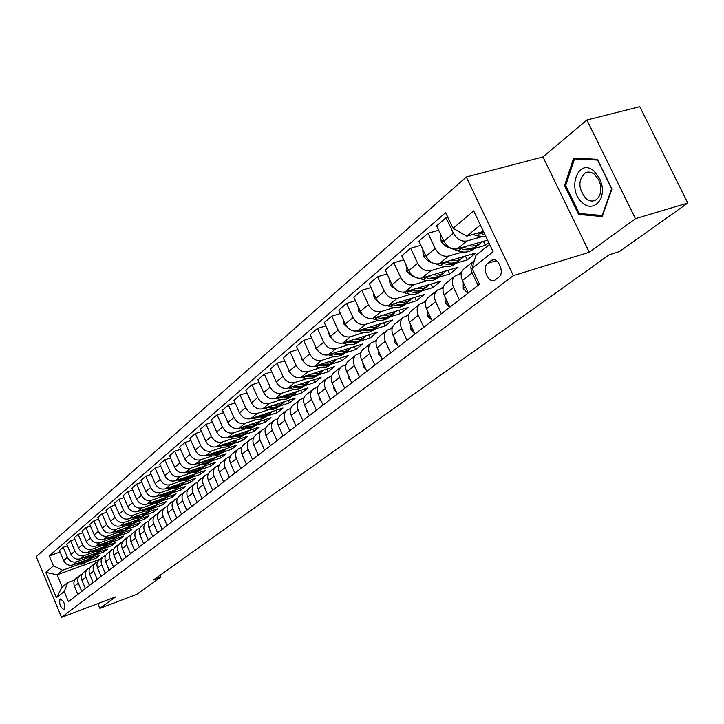 <?xml version="1.0" encoding="UTF-8"?>
<svg xmlns="http://www.w3.org/2000/svg" width="724" height="724" viewBox="0 0 724 724"><rect width="100%" height="100%" fill="white"/><g stroke="black" fill="none" stroke-linecap="round" stroke-linejoin="round"><path stroke-width="1.09" d="M64.445 609.662C65.413 604.576 63.993 601.001 60.164 598.947L60.002 599.047C59.042 604.142 60.481 607.707 64.3 609.753L64.445 609.662M466.301 177.027L36.2 556.638L61.549 617.31L513.343 275.618L466.301 177.027L542.955 156.936L589.282 252.278L635.464 218.675L586.893 119.994L542.955 156.936M586.893 119.994L639.808 106.69L687.8 203.028L635.464 218.675M687.8 203.028L619.463 251.554L609.436 254.667L153.461 579.96L160.909 577.155L160.085 575.236M491.035 260.658L487.569 263.391C481.496 267.581 488.456 283.917 494.745 280.215L498.872 277.138C505.053 273.011 498.04 256.45 491.714 260.224L493.868 259.816M480.374 224.965L466.817 236.169L453.061 228.313L445.64 212.648L49.259 555.878L60.047 552.059M453.061 228.313L473.668 210.901L493.107 251.717L472.039 268.414L475.921 255.364L489.623 244.386M100.048 559.245L57.133 574.784L62.237 586.974L67.766 582.539L64.201 591.535L68.436 601.644L479.532 284.251L472.039 268.414M64.201 591.535L56.4 597.725L45.802 572.385L53.458 565.915L49.259 555.878M97.885 603.599L99.876 608.341L136.619 594.404L160.909 577.155M99.876 608.341L115.55 596.938L61.549 617.31M589.282 252.278L513.343 275.618M67.766 582.539L74.726 579.996M81.749 591.354L78.319 583.209C77.142 579.87 77.803 577.137 80.292 575.01L82.228 574.023M89.414 585.444L85.939 577.2C84.744 573.833 85.405 571.073 87.912 568.928L89.912 567.924M97.26 579.39L93.74 571.064C92.518 567.652 93.179 564.865 95.713 562.711L97.767 561.679M105.279 573.2L101.713 564.774C100.482 561.335 101.143 558.521 103.686 556.34L105.804 555.29M113.487 566.856L109.867 558.349C108.618 554.865 109.279 552.023 111.849 549.824L114.021 548.756M121.885 560.367L118.22 551.76C116.953 548.24 117.623 545.371 120.211 543.163L122.447 542.068M130.492 553.724L126.772 545.027C125.487 541.462 126.157 538.566 128.763 536.33L131.071 535.217M139.307 546.928L135.533 538.122C134.23 534.52 134.899 531.597 137.533 529.344L139.904 528.194M148.339 539.95L144.51 531.045C143.189 527.407 143.85 524.447 146.51 522.176L148.954 521.009M157.588 532.81L153.714 523.796C152.366 520.113 153.036 517.126 155.705 514.836L158.23 513.642M167.081 525.479L163.144 516.366C161.778 512.637 162.438 509.624 165.135 507.316L167.733 506.085M176.81 517.977L172.81 508.746C171.425 504.972 172.086 501.922 174.81 499.596L177.489 498.347M186.783 510.266L182.729 500.927C181.326 497.107 181.986 494.03 184.729 491.677L187.498 490.401M197.028 502.356L192.91 492.908C191.48 489.044 192.141 485.931 194.91 483.56L197.77 482.247M207.544 494.248L203.353 484.673C201.905 480.763 202.566 477.614 205.354 475.225L208.313 473.876M218.34 485.913L214.087 476.22C212.603 472.256 213.272 469.071 216.078 466.663L219.137 465.288M229.427 477.351L225.11 467.532C223.598 463.523 224.268 460.301 227.101 457.876L230.259 456.464M240.821 468.546L236.431 458.609C234.902 454.545 235.562 451.296 238.422 448.844L241.698 447.396M252.54 459.505L248.079 449.432C246.513 445.323 247.174 442.029 250.052 439.558L253.445 438.074M264.586 450.201L260.043 440.002C258.459 435.83 259.12 432.5 262.025 430.011L265.536 428.481M276.975 440.635L272.36 430.291C270.749 426.074 271.4 422.707 274.333 420.192L277.98 418.626M289.736 430.789L285.039 420.3C283.392 416.029 284.043 412.617 286.994 410.083L290.786 408.472M302.867 420.644L298.089 410.019C296.415 405.684 297.066 402.236 300.044 399.675L303.971 398.019M316.397 410.2L311.537 399.422C309.827 395.023 310.469 391.539 313.474 388.96L317.555 387.259M330.343 399.431L325.393 388.507C323.646 384.046 324.289 380.516 327.311 377.91L331.565 376.172M344.724 388.336L339.674 377.249C337.9 372.724 338.533 369.159 341.583 366.525L346 364.733M359.547 376.887L354.407 365.638C352.597 361.05 353.231 357.439 356.298 354.787L360.905 352.941M374.851 365.068L369.611 353.656C367.765 349.004 368.389 345.339 371.484 342.669L376.281 340.769M390.661 352.869L385.313 341.285C383.421 336.56 384.046 332.85 387.168 330.162L392.173 328.198M406.988 340.262L401.53 328.497C399.603 323.709 400.209 319.954 403.358 317.239L408.589 315.221M423.857 327.239L418.291 315.284C416.327 310.424 416.924 306.623 420.101 303.881L425.558 301.808M441.314 313.764L435.631 301.627C433.622 296.686 434.21 292.84 437.405 290.071L443.115 287.935M459.378 299.817L453.568 287.491C451.514 282.469 452.093 278.568 455.315 275.781L461.288 273.582M483.442 231.418L466.817 236.169M481.243 236.866L466.989 240.974C461.405 241.87 456.88 239.291 453.396 233.219L446.075 217.743L447.821 217.254M487.587 240.124L457.36 248.884C451.803 249.798 447.305 247.246 443.866 241.228L436.617 225.87L446.075 217.743M488.772 242.603L485.351 245.355L473.885 248.694M462.69 251.961L448.618 256.07C443.097 256.984 438.626 254.459 435.214 248.486L428.047 233.255L438.69 230.268M465.423 256.052L467.251 259.907L475.867 252.984L439.314 263.717C433.83 264.64 429.386 262.142 426.011 256.224L418.915 241.11L428.047 233.255M467.251 259.907L455.894 263.264M444.762 266.55L430.88 270.649C425.413 271.581 421.006 269.111 417.658 263.237L410.635 248.232L420.897 245.318M447.993 270.278L449.74 273.98L458.075 267.283L421.884 278.043C416.454 278.975 412.074 276.532 408.761 270.713L401.811 255.825L410.635 248.232M449.74 273.98L438.491 277.346M427.432 280.65L413.721 284.749C408.318 285.69 403.974 283.274 400.689 277.491L393.811 262.721L403.702 259.871M431.133 284.043L432.798 287.6L440.862 281.12L405.033 291.89C399.657 292.84 395.34 290.451 392.082 284.713L385.277 270.061L393.811 262.721M432.798 287.6L421.658 290.967M410.662 294.288L397.132 298.378C391.784 299.338 387.503 296.967 384.281 291.274L377.53 276.731L387.078 273.943M414.807 297.365L416.4 300.786L424.201 294.505L388.725 305.293C383.403 306.252 379.15 303.908 375.955 298.27L369.276 283.826L377.53 276.731M416.4 300.786L405.368 304.152M394.444 307.492L381.086 311.573C375.792 312.533 371.566 310.216 368.398 304.614L361.783 290.279L371.005 287.564M398.987 310.27L400.508 313.555L408.074 307.474L372.941 318.27C367.674 319.23 363.475 316.94 360.344 311.383L353.792 297.157L361.783 290.279M400.508 313.555L389.584 316.922M378.733 320.27L365.539 324.343C360.308 325.32 356.136 323.049 353.022 317.528L346.534 303.401L355.448 300.75M383.657 322.768L385.114 325.927L392.444 320.035L357.656 330.832C352.443 331.809 348.298 329.556 345.221 324.081L338.796 310.062L346.534 303.401M385.114 325.927L374.299 329.302M363.52 332.66L350.488 336.723C345.303 337.701 341.185 335.465 338.135 330.035L331.764 316.117L340.38 313.519M368.788 334.877L370.19 337.927L377.294 332.216L342.841 343.004C337.692 343.981 333.601 341.782 330.569 336.379L324.271 322.569L331.764 316.117M370.19 337.927L359.475 341.303M348.769 344.66L335.9 348.715C330.768 349.701 326.705 347.511 323.7 342.153L317.456 328.434L325.791 325.9M354.362 346.633L355.71 349.565L362.606 344.027L328.488 354.805C323.384 355.792 319.347 353.629 316.37 348.307L310.189 334.696L317.456 328.434M355.71 349.565L345.095 352.932M334.47 356.308L321.746 360.344C316.669 361.33 312.659 359.185 309.709 353.909L303.573 340.38L311.646 337.9M340.361 358.027L341.656 360.869L348.353 355.484L314.56 366.244C309.51 367.24 305.528 365.113 302.596 359.873L296.523 346.452L303.573 340.38M341.656 360.869L331.139 364.226M320.596 367.602L308.026 371.62C303.003 372.616 299.039 370.507 296.134 365.303L290.116 351.964L297.926 349.547M326.768 369.095L328.017 371.828L334.515 366.606L301.048 377.349C296.053 378.353 292.116 376.263 289.238 371.104L283.274 357.855L290.116 351.964M328.017 371.828L317.601 375.186M307.121 378.562L294.704 382.571C289.727 383.566 285.817 381.503 282.966 376.371L277.048 363.213L284.613 360.842M313.564 379.838L314.759 382.489L321.076 377.412L287.935 388.136C282.984 389.132 279.093 387.087 276.269 381.991L270.405 368.932L277.048 363.213M314.759 382.489L304.442 385.838M294.044 389.213L281.772 393.195C276.849 394.2 272.984 392.173 270.17 387.114L264.36 374.136L271.699 371.819M300.732 390.281L301.881 392.833L308.017 387.901L275.192 398.607C270.296 399.612 266.459 397.594 263.672 392.571L257.907 379.684L264.36 374.136M301.881 392.833L291.663 396.182M281.346 399.558L269.21 403.521C264.332 404.526 260.513 402.535 257.753 397.548L252.033 384.734L259.156 382.471M288.261 400.426L289.365 402.897L295.329 398.1L262.812 408.779C257.97 409.784 254.169 407.811 251.427 402.852L245.771 390.136L252.033 384.734M289.365 402.897L279.247 406.236M268.993 409.603L257.002 413.558C252.178 414.562 248.404 412.608 245.68 407.684L240.06 395.042L246.965 392.833M276.125 410.291L277.192 412.689L282.993 408.019L250.785 418.662C245.988 419.676 242.241 417.73 239.535 412.843L233.97 400.291L240.06 395.042M277.192 412.689L267.165 416.01M256.993 419.377L245.128 423.314C240.35 424.318 236.621 422.4 233.942 417.54L228.422 405.06L235.128 402.897M264.314 419.893L265.346 422.21L270.993 417.667L239.092 428.273C234.332 429.287 230.63 427.377 227.97 422.554L222.494 410.164L228.422 405.06M265.346 422.21L255.409 425.522M245.318 428.889L233.59 432.798C228.856 433.812 225.173 431.92 222.53 427.124L217.1 414.807L223.607 412.689M252.83 429.223L253.825 431.468L259.319 427.051L227.707 437.631C223.001 438.644 219.345 436.762 216.72 432.002L211.336 419.766L217.1 414.807M253.825 431.468L243.979 434.771M233.961 438.138L222.358 442.029C217.671 443.043 214.032 441.178 211.435 436.445L206.087 424.291L212.413 422.219M241.635 438.319L242.603 440.491L247.952 436.192L216.639 446.726C211.978 447.74 208.358 445.903 205.779 441.197L200.476 429.115L206.087 424.291M242.603 440.491L232.847 443.785M222.902 447.142L211.426 451.016C206.793 452.02 203.191 450.192 200.629 445.522L195.362 433.513L201.516 431.495M230.739 447.17L231.671 449.278L236.884 445.088L205.86 455.586C201.245 456.6 197.661 454.79 195.118 450.147L189.896 438.219L195.362 433.513M231.671 449.278L222.006 452.554M212.132 455.912L200.783 459.758C196.195 460.772 192.629 458.971 190.104 454.355L184.928 442.5L190.91 440.518M220.123 455.794L221.019 457.839L226.096 453.758L195.362 464.22C190.792 465.233 187.254 463.441 184.747 458.862L179.606 447.079L184.928 442.5M221.019 457.839L211.444 461.107M201.643 464.446L190.421 468.274C185.869 469.288 182.348 467.523 179.86 462.962L174.756 451.251L180.575 449.314M209.77 464.193L210.648 466.184L215.589 462.202L185.136 472.618C180.611 473.632 177.108 471.876 174.638 467.351L169.579 455.713L174.756 451.251M210.648 466.184L201.154 469.433M191.426 472.772L180.321 476.582C175.814 477.587 172.33 475.849 169.878 471.351L164.855 459.776L170.52 457.876M199.679 472.383L200.53 474.32L205.354 470.437L175.172 480.808C170.683 481.822 167.226 480.093 164.791 475.623L159.805 464.12L164.855 459.776M200.53 474.32L191.118 477.559M181.471 480.881L170.475 484.664C166.013 485.677 162.574 483.967 160.149 479.514L155.198 468.084L160.719 466.229M189.842 480.374L190.656 482.247L195.362 478.464L165.452 488.791C161.018 489.804 157.597 488.103 155.189 483.686L150.275 472.32L155.198 468.084M190.656 482.247L181.335 485.478M171.76 488.791L160.882 492.555C156.456 493.569 153.054 491.877 150.664 487.487L145.786 476.184L151.162 474.365M180.24 488.166L181.036 489.985L185.625 486.293L155.986 496.583C151.588 497.587 148.203 495.913 145.832 491.551L140.99 480.311L145.786 476.184M181.036 489.985L171.796 493.198M162.285 496.501L151.515 500.248C147.135 501.252 143.777 499.587 141.415 495.252L136.61 484.084L141.841 482.302M170.873 495.759L171.642 497.533L176.122 493.931L146.746 504.176C142.384 505.18 139.035 503.533 136.7 499.216L131.922 488.112L136.61 484.084M171.642 497.533L162.484 500.736M153.045 504.031L142.384 507.75C138.049 508.755 134.718 507.117 132.392 502.827L127.659 491.786L132.754 490.048M161.724 503.18L162.475 504.909L166.846 501.388L137.732 511.578C133.406 512.592 130.094 510.963 127.795 506.7L123.089 495.723L127.659 491.786M162.475 504.909L153.398 508.094M144.031 511.37L133.478 515.072C129.18 516.076 125.885 514.465 123.596 510.23L118.917 499.307L123.895 497.605M152.8 510.42L153.524 512.103L157.787 508.664L128.926 518.809C124.646 519.814 121.37 518.212 119.098 514.004L114.455 503.153L118.917 499.307M153.524 512.103L144.519 515.271M135.225 518.547L124.781 522.221C120.519 523.226 117.261 521.633 114.998 517.443L110.383 506.646L115.234 504.981M144.076 517.497L144.782 519.126L148.945 515.778L120.338 525.877C116.102 526.873 112.854 525.298 110.609 521.126L106.03 510.402L110.383 506.646M144.782 519.126L135.859 522.285M126.628 525.543L116.283 529.208C112.066 530.203 108.835 528.638 106.609 524.493L102.057 513.823L106.79 512.176M135.551 524.402L136.239 525.995L140.311 522.719L111.949 532.774C107.749 533.769 104.537 532.212 102.319 528.095L97.803 517.479L102.057 513.823M136.239 525.995L127.388 529.135M118.238 532.384L107.994 536.022C103.813 537.018 100.618 535.47 98.41 531.38L93.921 520.818L98.545 519.217M127.225 531.154L127.886 532.71L131.868 529.506L103.758 539.507C99.586 540.502 96.41 538.964 94.22 534.891L89.767 524.393L93.921 520.818M127.886 532.71L119.116 535.832M110.03 539.072L99.885 542.683C95.74 543.679 92.582 542.149 90.4 538.104L85.975 527.66L90.482 526.086M119.089 537.751L119.732 539.262L123.623 536.131L95.749 546.086C91.622 547.082 88.473 545.561 86.31 541.534L81.921 531.154L85.975 527.66M119.732 539.262L111.034 542.376M102.012 545.597L91.966 549.19C87.857 550.186 84.726 548.674 82.581 544.674L78.21 534.339L82.617 532.801M111.125 544.204L111.749 545.679L115.559 542.62L87.921 552.521C83.83 553.507 80.717 552.014 78.581 548.032L74.246 537.76L78.21 534.339M111.749 545.679L103.125 548.774M94.174 551.987L84.228 555.552C80.156 556.548 77.052 555.055 74.934 551.1L70.617 540.873L74.916 539.362M103.342 550.511L103.948 551.95L107.677 548.955L80.264 558.81C76.21 559.797 73.133 558.322 71.024 554.376L66.744 544.213L70.617 540.873M103.948 551.95L95.396 555.027M86.509 558.222L76.654 561.779C72.617 562.765 69.549 561.299 67.45 557.38L63.196 547.263L67.395 545.778M95.731 556.684L96.319 558.086L99.966 555.154L72.789 564.955C68.771 565.942 65.712 564.485 63.631 560.584L59.404 550.53L63.196 547.263M96.319 558.086L87.839 561.145M79.016 564.331L62.608 570.259L57.133 574.784L45.802 572.385M461.686 272.079L458.907 274.296M443.486 286.577L440.961 288.586M425.911 300.578L423.621 302.397M408.915 314.116L406.852 315.755M392.48 327.212L390.625 328.687M376.571 339.882L374.914 341.203M361.167 352.154L359.692 353.321M346.235 364.045L344.941 365.077M331.773 375.566L330.642 376.462M317.746 386.743L316.768 387.521M304.134 397.585L303.302 398.245M290.921 408.11L290.233 408.653M278.088 418.327L277.536 418.771M478.075 285.383L472.148 272.848C470.039 267.753 470.609 263.798 473.858 260.993L474.347 260.667M468.265 292.949L462.41 280.523C460.328 275.473 460.898 271.545 464.129 268.749L473.433 261.328M483.442 241.327L485.351 245.355M449.903 307.13L444.165 294.903C442.129 289.926 442.717 286.052 445.93 283.274L454.898 276.116M432.165 320.822L426.545 308.786C424.554 303.89 425.151 300.062 428.337 297.311L436.988 290.405M415.015 334.063L409.512 322.216C407.558 317.384 408.164 313.61 411.322 310.886L419.685 304.207M398.426 346.868L393.032 335.194C391.123 330.443 391.738 326.714 394.87 324.008L402.951 317.565M382.381 359.258L377.086 347.764C375.222 343.076 375.837 339.393 378.951 336.714L386.761 330.479M366.833 371.258L361.647 359.928C359.819 355.312 360.443 351.674 363.529 349.013L371.086 342.986M351.783 382.887L346.687 371.72C344.896 367.168 345.529 363.575 348.588 360.941L355.9 355.104M337.185 394.146L332.189 383.141C330.434 378.661 331.076 375.104 334.108 372.489L341.185 366.842M323.04 405.069L318.135 394.218C316.406 389.802 317.049 386.29 320.062 383.702L326.922 378.227M309.311 415.667L304.496 404.969C302.804 400.607 303.447 397.141 306.433 394.571L313.085 389.268M295.989 425.956L291.256 415.404C289.6 411.096 290.252 407.675 293.211 405.123L299.655 399.983M283.057 435.948L278.405 425.531C276.776 421.287 277.428 417.902 280.369 415.377L286.613 410.39M270.486 445.649L265.916 435.377C264.314 431.178 264.975 427.83 267.889 425.332L273.953 420.49M258.278 455.07L253.78 444.934C252.205 440.798 252.866 437.486 255.753 435.006L261.645 430.309M246.404 464.238L241.979 454.238C240.44 450.147 241.101 446.88 243.961 444.418L249.68 439.857M234.857 473.152L230.504 463.279C228.992 459.242 229.653 456.011 232.494 453.568L238.051 449.133M223.625 481.831L219.336 472.075C217.852 468.093 218.512 464.899 221.336 462.473L226.73 458.165M212.684 490.275L208.476 480.646C207.001 476.709 207.67 473.541 210.467 471.143L215.716 466.953M202.041 498.492L197.887 488.981C196.448 485.098 197.109 481.967 199.887 479.587L204.992 475.514M191.67 506.501L187.579 497.107C186.168 493.261 186.828 490.166 189.579 487.813L194.548 483.849M181.561 514.302L177.543 505.017C176.14 501.225 176.81 498.157 179.543 495.822L184.376 491.967M171.715 521.904L167.751 512.728C166.375 508.981 167.045 505.949 169.751 503.632L174.457 499.877M162.113 529.316L158.203 520.257C156.855 516.547 157.515 513.551 160.203 511.253L164.791 507.587M152.746 536.547L148.9 527.588C147.569 523.932 148.23 520.954 150.891 518.674L155.361 515.117M143.614 543.597L139.813 534.746C138.501 531.126 139.171 528.185 141.814 525.923L146.167 522.447M134.7 550.484L130.953 541.733C129.659 538.149 130.329 535.244 132.945 533L137.189 529.615M125.994 557.199L122.302 548.548C121.026 545.009 121.686 542.131 124.293 539.905L128.429 536.602M117.496 563.761L113.858 555.208C112.6 551.706 113.261 548.855 115.84 546.647L119.876 543.425M109.197 570.177L105.604 561.706C104.365 558.249 105.025 555.426 107.586 553.236L111.523 550.095M101.079 576.431L97.541 568.059C96.319 564.639 96.98 561.842 99.514 559.67L103.36 556.602M93.161 582.558L89.658 574.268C88.455 570.883 89.115 568.114 91.631 565.96L95.387 562.964M85.414 588.531L81.957 580.34C80.771 576.992 81.423 574.241 83.93 572.105L87.586 569.191M53.458 565.915L62.608 570.259M77.839 594.386L74.427 586.277C73.26 582.956 73.911 580.241 76.391 578.123L79.966 575.272M56.4 597.725L62.237 586.974M573.652 158.122L564.557 185.625L578.594 214.467L602.205 216.53L611.952 188.901L597.418 159.325L573.652 158.122M581.3 213.68L578.594 214.467M565.788 185.29L564.557 185.625M472.926 234.422L476.881 235.834L485.985 236.757M478.175 232.92L484.962 234.603M484.066 232.721L481.505 231.97M467.794 291.944L467.089 292.487L463.224 288.55L463.215 282.242M467.089 292.487L467.93 292.224M449.441 306.134L448.916 306.542L445.151 302.641L445.016 296.713M448.916 306.542L449.541 306.343M431.712 319.845L427.685 316.261L427.441 310.705M441.043 235.246L440.364 235.825L441.305 242.06L446.455 246.766L458.41 250.966C464.057 252.821 468.899 252.323 472.935 249.463L473.677 248.866M468.319 245.708L472.12 246.106L476.537 245.427L479.623 243.979L482.274 241.662M459.74 248.196L461.179 248.694C466.835 250.567 471.686 250.07 475.731 247.201L476.953 246.16M478.238 245.174L477.496 245.771C473.46 248.631 468.609 249.128 462.944 247.264M423.25 250.332L422.744 250.766L423.685 256.884L428.753 261.5L431.929 262.604M435.767 263.934L440.554 265.59C446.138 267.391 450.925 266.875 454.934 264.034L455.658 263.446M450.21 260.513L457.487 260.432L461.378 258.749L464.003 256.468M441.93 262.948L443.233 263.391C448.817 265.21 453.622 264.694 457.631 261.853L458.826 260.83M460.075 259.88L459.342 260.468C455.36 263.301 450.581 263.817 445.016 262.043M406.055 264.912L406.653 271.21L411.648 275.744L413.712 276.45M419.287 278.351L423.296 279.717C428.807 281.482 433.549 280.948 437.522 278.125L438.246 277.545M432.708 274.821L437.305 275.129L440.717 274.459L443.74 273.02L446.328 270.776M424.707 277.202L425.884 277.6C431.404 279.364 436.156 278.84 440.129 276.016L441.296 275.02M442.509 274.088L441.785 274.677C437.857 277.473 433.151 278.016 427.685 276.315M414.571 333.103L410.789 329.438L410.454 324.243M389.431 279.012L390.182 285.066L396.354 289.944M403.096 292.215L406.607 293.392C412.047 295.102 416.743 294.559 420.68 291.763L421.404 291.175M415.784 288.659L422.879 288.505L426.68 286.831L429.242 284.613M408.046 290.985L409.105 291.347C414.562 293.066 419.259 292.523 423.205 289.718L424.345 288.749M425.531 287.835L424.807 288.423C420.925 291.184 416.3 291.754 410.924 290.116M582.865 203.082C593.182 212.404 605.898 199.779 601.59 183.923L599.508 178.176L593.852 170.927C577.517 157.045 566.421 190.674 582.865 203.082M586.114 198.675C589.218 201.109 592.277 201.643 595.291 200.277C600.051 197.272 601.716 191.905 600.286 184.158L598.721 179.823L594.449 174.339C591.345 171.968 588.313 171.461 585.354 172.819C577.842 180.113 578.096 188.729 586.114 198.675M574.521 158.909L597.553 160.085L611.617 188.729L602.187 215.49L579.3 213.508L565.697 185.561L574.521 158.909L576.874 158.285M397.992 345.927L394.453 342.181L394.028 337.357M381.783 357.973L378.625 354.516L378.145 350.072M366.018 369.484L363.303 366.471L362.778 362.398M350.751 380.634L348.461 378.046L347.891 374.353M335.954 391.431L334.063 389.277L333.474 385.973M373.358 292.641L374.245 298.469L379.693 303.048M387.313 305.582L390.453 306.623C395.829 308.288 400.472 307.736 404.381 304.958L405.096 304.379M399.404 302.053L403.883 302.297L407.214 301.618L412.698 298.007M391.919 304.324L392.879 304.641C398.263 306.315 402.906 305.763 406.825 302.976L407.938 302.035M409.087 301.139L408.372 301.718C404.544 304.451 399.983 305.039 394.698 303.474M357.955 306.189L358.814 311.456L363.638 315.773M371.955 318.497L374.815 319.438C380.118 321.058 384.716 320.497 388.589 317.727L389.295 317.157M383.539 315.012L387.096 315.284L391.259 314.551L396.689 310.976M376.299 317.23L377.159 317.519C382.471 319.148 387.078 318.578 390.96 315.818L392.046 314.895M393.168 314.026L392.462 314.596C388.679 317.302 384.191 317.908 378.996 316.406M343.113 319.474L343.864 324.026L348.117 328.09M357.023 330.995L359.656 331.845C364.905 333.429 369.448 332.85 373.294 330.117L374 329.547M368.181 327.565L375.023 327.32L378.697 325.664L381.177 323.538M361.167 329.737L361.928 329.99C367.186 331.574 371.738 331.004 375.584 328.253L376.652 327.357M377.747 326.506L377.041 327.076C373.303 329.746 368.887 330.37 363.774 328.931M328.723 332.343L329.375 336.207L333.067 339.981M342.524 343.095L344.968 343.882C350.154 345.42 354.651 344.832 358.461 342.117L359.158 341.547M353.294 339.728L360.045 339.456L363.692 337.809L366.136 335.71M346.497 341.855L347.176 342.072C352.362 343.628 356.869 343.04 360.688 340.316L361.728 339.438M362.796 338.606L362.1 339.176C358.407 341.818 354.054 342.443 349.022 341.067M314.777 344.814L315.329 348.027L318.451 351.466M328.434 354.814L330.732 355.547C335.846 357.05 340.298 356.452 344.081 353.755L344.778 353.194M338.859 351.529L345.538 351.231L349.14 349.592L351.556 347.511M332.271 353.611L332.868 353.792C337.99 355.312 342.452 354.715 346.244 352.009L347.258 351.158M348.298 350.344L347.611 350.905C343.963 353.511 339.665 354.163 334.714 352.832M321.61 401.911L320.099 400.164L319.51 397.268M301.256 356.914L301.7 359.493L304.261 362.534M314.75 366.19L316.913 366.86C321.972 368.335 326.379 367.729 330.126 365.05L330.814 364.498M324.859 362.968L328.243 363.167L332.216 362.407L337.411 358.968M318.469 365.005L318.985 365.168C324.053 366.643 328.47 366.036 332.226 363.358L333.212 362.525M334.235 361.719L333.547 362.281C329.954 364.86 325.709 365.52 320.841 364.244M307.691 412.074L306.551 410.734L305.981 408.264M288.134 368.652L288.478 370.616L290.478 373.213M301.465 377.222L303.501 377.847C308.496 379.286 312.858 378.679 316.578 376.009L317.257 375.466M311.266 374.073L317.791 373.729L321.32 372.109L323.682 370.082M305.066 376.064L305.51 376.199C310.524 377.638 314.886 377.032 318.614 374.371L319.583 373.557M320.587 372.769L319.899 373.322C316.352 375.883 312.171 376.543 307.365 375.322M294.188 421.929L292.867 418.988M275.392 380.046L277.084 383.494M288.559 387.928L290.478 388.517C295.419 389.919 299.736 389.304 303.419 386.661L304.098 386.118M298.08 384.851L305.266 384.254L310.352 380.878M292.053 386.797L292.433 386.915C297.383 388.326 301.709 387.711 305.401 385.059L306.352 384.272M307.329 383.503L306.65 384.046C303.139 386.58 299.021 387.25 294.288 386.073M281.075 431.504L280.17 429.486M263.02 391.123L264.061 393.367M276.016 398.336L277.826 398.879C282.713 400.254 286.985 399.63 290.641 397.005L291.31 396.462M285.265 395.322L292.369 394.707L297.401 391.367M279.41 397.232L279.717 397.322C284.613 398.698 288.894 398.082 292.559 395.458L293.492 394.68M294.451 393.928L293.781 394.471C290.306 396.969 286.242 397.657 281.582 396.526M268.332 440.807L267.934 439.911M250.993 401.874L251.409 402.797M263.826 408.445L265.527 408.951C270.36 410.291 274.586 409.666 278.215 407.06L278.885 406.526M272.812 405.494L279.835 404.861L284.822 401.558M267.12 407.359L267.373 407.44C272.215 408.788 276.45 408.155 280.079 405.549L280.993 404.788M281.935 404.055L281.265 404.598C277.835 407.069 273.826 407.766 269.228 406.671M251.979 418.273L253.572 418.743C258.35 420.056 262.541 419.422 266.133 416.843L266.794 416.309M260.703 415.386L267.654 414.734L272.586 411.458M255.174 417.214L255.364 417.268C260.151 418.59 264.351 417.956 267.952 415.368L268.848 414.626M269.762 413.911L264.459 416.626L257.219 416.535M240.44 427.83L241.943 428.264C246.667 429.549 250.821 428.916 254.386 426.355L255.038 425.821M248.929 425.006L255.083 424.581L260.685 421.097M243.545 426.798L243.689 426.834C248.423 428.128 252.576 427.486 256.151 424.925L257.029 424.192M257.925 423.486L252.676 426.192L245.545 426.128M229.218 437.124L230.63 437.531C235.3 438.789 239.409 438.147 242.947 435.604L243.599 435.079M237.472 434.364L244.269 433.685L249.101 430.472M232.241 436.11L232.332 436.138C237.01 437.405 241.128 436.762 244.667 434.219L245.527 433.504M246.404 432.807L243.617 434.635L240.377 435.676L234.178 435.468M218.295 446.174L219.616 446.554C224.241 447.785 228.304 447.142 231.816 444.617L232.458 444.093M226.322 443.468L232.35 443.016L237.834 439.595M221.227 445.188L221.273 445.197C225.906 446.437 229.979 445.785 233.49 443.26L234.332 442.563M235.191 441.884L230.069 444.545L223.119 444.545M207.652 454.98L208.892 455.333C213.471 456.545 217.499 455.894 220.974 453.387L221.616 452.871M215.471 452.337L221.435 451.867L226.856 448.482M210.503 454.011L210.503 454.02C215.091 455.224 219.119 454.582 222.603 452.075L223.435 451.387M224.277 450.717L219.209 453.36L212.349 453.396M197.281 463.559L198.448 463.894C202.973 465.07 206.964 464.419 210.412 461.939L211.046 461.423M204.901 460.971L210.802 460.491L216.168 457.134M200.059 462.618C204.575 463.785 208.557 463.134 212.005 460.654L212.82 459.984M213.643 459.324L208.63 461.948L201.86 462.002M187.181 471.921L188.276 472.229C192.756 473.387 196.702 472.736 200.123 470.265L200.756 469.758M194.602 469.378L201.118 468.663L205.761 465.568M189.887 470.998C194.34 472.129 198.267 471.469 201.67 469.016L202.467 468.356M203.281 467.713L197.525 470.5L191.634 470.401M177.335 480.066L184.62 480.718L187.914 479.704L190.72 477.885M184.566 477.578L191.009 476.854L195.607 473.786M179.968 479.161L186.177 479.496L189.435 478.474L192.385 476.519M193.181 475.885L187.489 478.654L181.67 478.573M167.724 488.012L174.882 488.628L178.149 487.605L180.928 485.804M174.774 485.578L181.163 484.836L185.706 481.795M170.294 487.125L177.253 487.252L182.557 484.474M183.335 483.858L178.484 486.419L171.959 486.546M158.357 495.759L165.389 496.338L168.629 495.325L171.38 493.533M165.235 493.37L170.891 492.854L176.059 489.614M160.855 494.89L166.909 495.162L170.095 494.148L172.964 492.239M173.733 491.632L168.936 494.175L162.484 494.32M149.216 503.316L156.122 503.859L162.067 501.071M155.922 500.972L162.176 500.221L166.638 497.234M151.651 502.465L157.624 502.709L160.773 501.696L163.606 499.813M164.357 499.216L159.615 501.741L153.244 501.904M140.293 510.682L147.09 511.198L152.981 508.429M146.836 508.393L152.384 507.859L157.452 504.682M142.664 509.85L149.37 509.895L154.474 507.207M155.217 506.619L149.759 509.307L144.221 509.307M131.578 517.886L138.257 518.366L144.103 515.606M137.967 515.633L147.026 513.244L148.483 511.94M133.895 517.072L140.519 517.081L145.56 514.42M146.284 513.841L141.632 516.33L135.415 516.538M123.062 524.909L129.641 525.362L135.433 522.628M129.315 522.71L138.284 520.321L139.723 519.036M125.333 524.113L131.089 524.285L136.854 521.47M137.569 520.9L132.23 523.552L126.818 523.588M114.754 531.778L121.225 532.194L126.972 529.479M120.854 529.615L129.741 527.235L131.162 525.959M116.962 530.991L123.433 530.964L128.347 528.357M129.053 527.796L124.492 530.24L118.41 530.475M106.627 538.484L112.998 538.873L118.691 536.176M112.591 536.357L121.397 533.986L122.808 532.728M108.79 537.715L114.41 537.841L120.039 535.081M120.727 534.529L116.22 536.955L110.211 537.208M98.69 545.036L104.962 545.407L110.609 542.719M104.518 542.955L113.243 540.593L114.636 539.344M100.799 544.285L107.116 544.213L111.921 541.652M112.6 541.109L108.138 543.516L102.184 543.787M90.925 551.444L97.097 551.788L102.699 549.118M96.627 549.398L105.27 547.045L106.645 545.806M92.989 550.702L98.482 550.792L103.975 548.077M104.645 547.543L100.229 549.932L94.346 550.213M83.332 557.706L89.414 558.023L94.971 555.371M88.907 555.697L97.469 553.353L98.844 552.131M85.351 556.982L91.523 556.874L96.22 554.358M96.871 553.833L92.5 556.204L86.681 556.503M75.911 563.833L81.903 564.132L87.414 561.489M81.36 561.86L89.848 559.516L91.206 558.313M77.884 563.118L83.984 562.991L88.627 560.503M89.269 559.987L84.934 562.34L79.188 562.648M457.36 248.884L466.989 240.974M439.314 263.717L448.618 256.07M421.884 278.043L430.88 270.649M405.033 291.89L413.721 284.749M388.725 305.293L397.132 298.378M372.941 318.27L381.086 311.573M357.656 330.832L365.539 324.343M342.841 343.004L350.488 336.723M328.488 354.805L335.9 348.715M314.56 366.244L321.746 360.344M301.048 377.349L308.026 371.62M287.935 388.136L294.704 382.571M275.192 398.607L281.772 393.195M262.812 408.779L269.21 403.521M250.785 418.662L257.002 413.558M239.092 428.273L245.128 423.314M227.707 437.631L233.59 432.798M216.639 446.726L222.358 442.029M205.86 455.586L211.426 451.016M195.362 464.22L200.783 459.758M185.136 472.618L190.421 468.274M175.172 480.808L180.321 476.582M165.452 488.791L170.475 484.664M155.986 496.583L160.882 492.555M146.746 504.176L151.515 500.248M137.732 511.578L142.384 507.75M128.926 518.809L133.478 515.072M120.338 525.877L124.781 522.221M111.949 532.774L116.283 529.208M103.758 539.507L107.994 536.022M95.749 546.086L99.885 542.683M87.921 552.521L91.966 549.19M80.264 558.81L84.228 555.552M72.789 564.955L76.654 561.779M443.866 241.228L453.396 233.219M462.41 280.523L472.148 272.848M444.165 294.903L453.568 287.491M426.011 256.224L435.214 248.486M426.545 308.786L435.631 301.627M408.761 270.713L417.658 263.237M409.512 322.216L418.291 315.284M392.082 284.713L400.689 277.491M393.032 335.194L401.53 328.497M375.955 298.27L384.281 291.274M377.086 347.764L385.313 341.285M360.344 311.383L368.398 304.614M361.647 359.928L369.611 353.656M345.221 324.081L353.022 317.528M346.687 371.72L354.407 365.638M330.569 336.379L338.135 330.035M332.189 383.141L339.674 377.249M316.37 348.307L323.7 342.153M318.135 394.218L325.393 388.507M302.596 359.873L309.709 353.909M304.496 404.969L311.537 399.422M289.238 371.104L296.134 365.303M291.256 415.404L298.089 410.019M276.269 381.991L282.966 376.371M278.405 425.531L285.039 420.3M263.672 392.571L270.17 387.114M265.916 435.377L272.36 430.291M251.427 402.852L257.753 397.548M253.78 444.934L260.043 440.002M239.535 412.843L245.68 407.684M241.979 454.238L248.079 449.432M227.97 422.554L233.942 417.54M230.504 463.279L236.431 458.609M216.72 432.002L222.53 427.124M219.336 472.075L225.11 467.532M205.779 441.197L211.435 436.445M208.476 480.646L214.087 476.22M195.118 450.147L200.629 445.522M197.887 488.981L203.353 484.673M184.747 458.862L190.104 454.355M187.579 497.107L192.91 492.908M174.638 467.351L179.86 462.962M177.543 505.017L182.729 500.927M164.791 475.623L169.878 471.351M167.751 512.728L172.81 508.746M155.189 483.686L160.149 479.514M158.203 520.257L163.144 516.366M145.832 491.551L150.664 487.487M148.9 527.588L153.714 523.796M136.7 499.216L141.415 495.252M139.813 534.746L144.51 531.045M127.795 506.7L132.392 502.827M130.953 541.733L135.533 538.122M119.098 514.004L123.596 510.23M122.302 548.548L126.772 545.027M110.609 521.126L114.998 517.443M113.858 555.208L118.22 551.76M102.319 528.095L106.609 524.493M105.604 561.706L109.867 558.349M94.22 534.891L98.41 531.38M97.541 568.059L101.713 564.774M86.31 541.534L90.4 538.104M89.658 574.268L93.74 571.064M78.581 548.032L82.581 544.674M81.957 580.34L85.939 577.2M71.024 554.376L74.934 551.1M74.427 586.277L78.319 583.209M63.631 560.584L67.45 557.38M496.374 260.749L487.569 263.391M479.75 233.481L476.881 235.834M463.315 288.641L465.451 286.985M445.242 302.741L447.151 301.256M427.775 316.361L429.468 315.04M443.359 240.16L441.278 241.907M461.179 248.694L458.41 250.966M447.423 245.97L446.455 246.766M425.522 255.165L423.658 256.73M443.233 263.391L440.554 265.59M429.504 260.875L428.753 261.5M408.282 269.672L406.635 271.057M425.884 277.6L423.296 279.717M412.2 275.292L411.648 275.744M410.879 329.529L412.372 328.37M391.612 283.699L390.164 284.921M409.105 291.347L406.607 293.392M394.535 342.28L395.838 341.266M378.715 354.615L379.838 353.737M363.385 366.561L364.344 365.819M348.534 378.145L349.33 377.521M334.144 389.367L334.787 388.86M375.494 297.256L374.218 298.324M392.879 304.641L390.453 306.623M359.882 310.388L358.787 311.311M377.159 317.519L374.815 319.438M344.769 323.103L343.846 323.89M361.928 329.99L359.656 331.845M330.135 335.42L329.357 336.072M347.176 342.072L344.968 343.882M315.936 347.366L315.311 347.891M332.868 353.792L330.732 355.547M320.171 400.254L320.687 399.856M302.179 358.941L301.682 359.357M318.985 365.168L316.913 366.86M305.51 376.199L303.501 377.847M292.433 386.915L290.478 388.517M279.717 397.322L277.826 398.879M267.373 407.44L265.527 408.951M255.364 417.268L253.572 418.743M243.689 426.834L241.943 428.264M232.332 436.138L230.63 437.531M221.273 445.197L219.616 446.554M210.503 454.02L208.892 455.333M199.969 462.645L198.448 463.894M189.697 471.062L188.276 472.229M179.697 479.252L178.357 480.356M169.941 487.243L168.683 488.275M160.429 495.035L159.253 496.003M151.144 502.637L150.049 503.542M142.094 510.058L141.062 510.891M133.252 517.298L132.302 518.076M124.628 524.357L123.732 525.09M116.193 531.262L115.369 531.941M107.966 538.004L107.206 538.629M99.921 544.593L99.215 545.172M92.057 551.036L91.414 551.561M84.373 557.335L83.776 557.815M76.853 563.489L76.319 563.933M493.053 259.826L491.714 260.224M472.935 249.463L475.731 247.201M477.496 245.771L480.32 243.49M454.934 264.034L457.631 261.853M459.342 260.468L462.066 258.269M437.522 278.125L440.129 276.016M441.785 274.677L444.418 272.55M420.68 291.763L423.205 289.718M424.807 288.423L427.35 286.36M598.721 179.823L599.508 178.176M600.286 184.158L601.59 183.923M588.042 172.086L585.354 172.819M404.381 304.958L406.825 302.976M408.372 301.718L410.834 299.727M388.589 317.727L390.96 315.818M392.462 314.596L394.842 312.668M373.294 330.117L375.584 328.253M377.041 327.076L379.358 325.203M358.461 342.117L360.688 340.316M362.1 339.176L364.344 337.357M344.081 353.755L346.244 352.009M347.611 350.905L349.783 349.14M330.126 365.05L332.226 363.358M333.547 362.281L335.655 360.57M316.578 376.009L318.614 374.371M319.899 373.322L321.954 371.665M303.419 386.661L305.401 385.059M306.65 384.046L308.641 382.444M290.641 397.005L292.559 395.458M293.781 394.471L295.709 392.906M278.215 407.06L280.079 405.549M281.265 404.598L283.147 403.078M266.133 416.843L267.952 415.368M269.102 414.445L270.93 412.961M254.386 426.355L256.151 424.925M257.264 424.02L259.047 422.581M242.947 435.604L244.667 434.219M245.753 433.332L247.49 431.938M231.816 444.617L233.49 443.26M234.549 442.409L236.232 441.043M220.974 453.387L222.603 452.075M223.635 451.233L225.282 449.912M210.412 461.939L212.005 460.654M213.01 459.84L214.612 458.545M200.123 470.265L201.67 469.016M202.657 468.22L204.213 466.962M190.095 478.383L191.607 477.161M192.557 476.392L194.077 475.161M180.312 486.302L181.787 485.116M182.72 484.356L184.195 483.161M170.773 494.021L172.203 492.863M173.117 492.13L174.556 490.963M161.461 501.56L162.864 500.429M163.751 499.705L165.153 498.565M152.375 508.918L153.741 507.805M154.61 507.108L155.986 505.995M143.506 516.094L144.836 515.017M145.687 514.33L147.026 513.244M134.845 523.108L136.148 522.049M136.972 521.38L138.284 520.321M126.374 529.95L127.65 528.927M128.456 528.267L129.741 527.235M118.112 536.647L119.351 535.642M120.139 535L121.397 533.986M110.03 543.19L111.243 542.204M112.012 541.579L113.243 540.593M102.129 549.579L103.315 548.62M104.066 548.014L105.27 547.045M94.401 555.833L95.568 554.892M96.301 554.294L97.469 553.353M86.844 561.951L87.984 561.028M88.699 560.448L89.848 559.516"/></g></svg>
